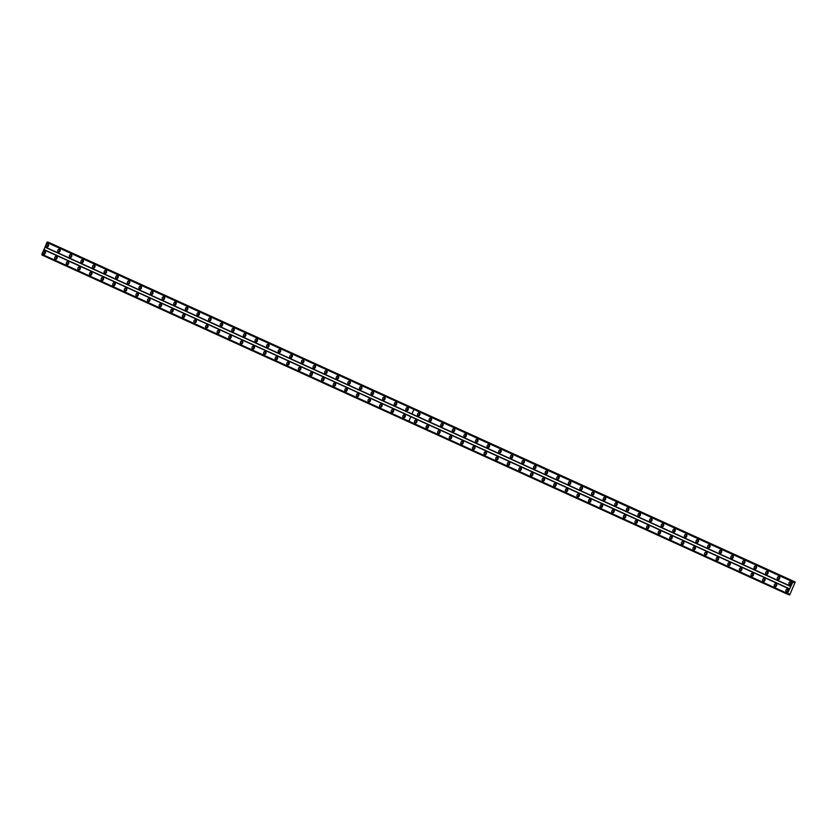 <?xml version="1.0" encoding="UTF-8"?>
<svg xmlns="http://www.w3.org/2000/svg" width="837" height="837" viewBox="0 0 837 837"><rect width="100%" height="100%" fill="white"/><g stroke="black" fill="none" stroke-linecap="round" stroke-linejoin="round"><path stroke-width="1.26" d="M416.397 422.601A0.973 0.722 111.5 0 1 416.931 421.241M428 427.874A0.973 0.722 111.5 0 1 428.534 426.514M439.603 433.158A0.973 0.722 111.5 0 1 440.136 431.798M451.216 438.442A0.973 0.722 111.5 0 1 451.75 437.081M462.819 443.715A0.973 0.722 111.5 0 1 463.353 442.365M474.422 448.998A0.973 0.722 111.5 0 1 474.956 447.638M486.025 454.282A0.973 0.722 111.5 0 1 486.559 452.922M497.628 459.555A0.973 0.722 111.5 0 1 498.172 458.205M509.241 464.838A0.973 0.722 111.5 0 1 509.775 463.478M520.844 470.122A0.973 0.722 111.5 0 1 521.378 468.762M532.447 475.395A0.973 0.722 111.5 0 1 532.981 474.045M544.05 480.679A0.973 0.722 111.5 0 1 544.584 479.319M555.663 485.962A0.973 0.722 111.5 0 1 556.197 484.602M567.266 491.246A0.973 0.722 111.5 0 1 567.8 489.886M578.869 496.519A0.973 0.722 111.5 0 1 579.403 495.159M590.472 501.802A0.973 0.722 111.5 0 1 591.006 500.442M602.085 507.086A0.973 0.722 111.5 0 1 602.619 505.726M613.688 512.359A0.973 0.722 111.5 0 1 614.222 510.999M625.291 517.643A0.973 0.722 111.5 0 1 625.825 516.283M636.894 522.926A0.973 0.722 111.5 0 1 637.428 521.566M648.508 528.199A0.973 0.722 111.5 0 1 649.041 526.839M660.111 533.483A0.973 0.722 111.5 0 1 660.644 532.123M671.713 538.766A0.973 0.722 111.5 0 1 672.247 537.406M683.316 544.04A0.973 0.722 111.5 0 1 683.85 542.679M694.93 549.323A0.973 0.722 111.5 0 1 695.463 547.963M706.533 554.607A0.973 0.722 111.5 0 1 707.066 553.247M718.136 559.88A0.973 0.722 111.5 0 1 718.669 558.53M729.738 565.163A0.973 0.722 111.5 0 1 730.272 563.803M741.352 570.447A0.973 0.722 111.5 0 1 741.885 569.087M752.955 575.72A0.973 0.722 111.5 0 1 753.488 574.37M764.558 581.004A0.973 0.722 111.5 0 1 765.091 579.643M776.161 586.287A0.973 0.722 111.5 0 1 776.694 584.927M787.774 591.56A0.973 0.722 111.5 0 1 788.308 590.211M56.623 258.915A0.973 0.722 111.5 0 1 57.157 257.555M68.226 264.189A0.973 0.722 111.5 0 1 68.76 262.828M79.839 269.472A0.973 0.722 111.5 0 1 80.373 268.112M91.442 274.756A0.973 0.722 111.5 0 1 91.976 273.396M103.045 280.029A0.973 0.722 111.5 0 1 103.579 278.669M114.648 285.312A0.973 0.722 111.5 0 1 115.182 283.952M126.261 290.596A0.973 0.722 111.5 0 1 126.795 289.236M137.864 295.869A0.973 0.722 111.5 0 1 138.398 294.509M149.467 301.153A0.973 0.722 111.5 0 1 150.001 299.792M161.07 306.436A0.973 0.722 111.5 0 1 161.604 305.076M172.684 311.709A0.973 0.722 111.5 0 1 173.217 310.349M184.286 316.993A0.973 0.722 111.5 0 1 184.82 315.633M195.889 322.276A0.973 0.722 111.5 0 1 196.423 320.916M207.492 327.549A0.973 0.722 111.5 0 1 208.026 326.2M219.106 332.833A0.973 0.722 111.5 0 1 219.639 331.473M230.709 338.117A0.973 0.722 111.5 0 1 231.242 336.756M242.311 343.39A0.973 0.722 111.5 0 1 242.845 342.04M253.914 348.673A0.973 0.722 111.5 0 1 254.448 347.313M265.528 353.957A0.973 0.722 111.5 0 1 266.061 352.597M277.131 359.23A0.973 0.722 111.5 0 1 277.664 357.88M288.734 364.513A0.973 0.722 111.5 0 1 289.267 363.153M300.337 369.797A0.973 0.722 111.5 0 1 300.87 368.437M311.95 375.081A0.973 0.722 111.5 0 1 312.483 373.72M323.553 380.354A0.973 0.722 111.5 0 1 324.086 378.994M335.156 385.637A0.973 0.722 111.5 0 1 335.689 384.277M346.759 390.921A0.973 0.722 111.5 0 1 347.292 389.561M358.372 396.194A0.973 0.722 111.5 0 1 358.906 394.834M369.975 401.478A0.973 0.722 111.5 0 1 370.509 400.117M381.578 406.761A0.973 0.722 111.5 0 1 382.111 405.401M393.181 412.034A0.973 0.722 111.5 0 1 393.714 410.674M404.794 417.318A0.973 0.722 111.5 0 1 405.328 415.958M45.02 253.632A0.973 0.722 111.5 0 1 45.554 252.272M416.303 420.038A1.611 1.193 -68.5 0 0 415.079 423.03A1.611 1.193 -68.5 0 0 416.303 420.038M416.836 420.655A1.611 1.193 -68.5 0 0 415.937 422.957M427.906 425.322A1.611 1.193 -68.5 0 0 426.682 428.314A1.611 1.193 -68.5 0 0 427.906 425.322M428.439 425.939A1.611 1.193 -68.5 0 0 427.54 428.241M439.519 430.605A1.611 1.193 -68.5 0 0 438.285 433.597A1.611 1.193 -68.5 0 0 439.519 430.605M440.053 431.222A1.611 1.193 -68.5 0 0 439.143 433.524M451.122 435.889A1.611 1.193 -68.5 0 0 449.898 438.87A1.611 1.193 -68.5 0 0 451.122 435.889M451.656 436.495A1.611 1.193 -68.5 0 0 450.745 438.797M462.725 441.162A1.611 1.193 -68.5 0 0 461.501 444.154A1.611 1.193 -68.5 0 0 462.725 441.162M463.259 441.779A1.611 1.193 -68.5 0 0 462.359 444.081M474.328 446.445A1.611 1.193 -68.5 0 0 473.104 449.438A1.611 1.193 -68.5 0 0 474.328 446.445M474.861 447.063A1.611 1.193 -68.5 0 0 473.962 449.364M485.941 451.729A1.611 1.193 -68.5 0 0 484.707 454.711A1.611 1.193 -68.5 0 0 485.941 451.729M486.475 452.336A1.611 1.193 -68.5 0 0 485.565 454.637M497.544 457.002A1.611 1.193 -68.5 0 0 496.32 459.994A1.611 1.193 -68.5 0 0 497.544 457.002M498.078 457.619A1.611 1.193 -68.5 0 0 497.168 459.921M509.147 462.286A1.611 1.193 -68.5 0 0 507.923 465.278A1.611 1.193 -68.5 0 0 509.147 462.286M509.681 462.903A1.611 1.193 -68.5 0 0 508.781 465.205M520.75 467.569A1.611 1.193 -68.5 0 0 519.526 470.551A1.611 1.193 -68.5 0 0 520.75 467.569M521.284 468.176A1.611 1.193 -68.5 0 0 520.384 470.488M532.353 472.842A1.611 1.193 -68.5 0 0 531.129 475.834A1.611 1.193 -68.5 0 0 532.353 472.842M532.897 473.46A1.611 1.193 -68.5 0 0 531.987 475.761M543.966 478.126A1.611 1.193 -68.5 0 0 542.742 481.118A1.611 1.193 -68.5 0 0 543.966 478.126M544.5 478.743A1.611 1.193 -68.5 0 0 543.59 481.045M555.569 483.409A1.611 1.193 -68.5 0 0 554.345 486.391A1.611 1.193 -68.5 0 0 555.569 483.409M556.103 484.027A1.611 1.193 -68.5 0 0 555.203 486.328M567.172 488.682A1.611 1.193 -68.5 0 0 565.948 491.675A1.611 1.193 -68.5 0 0 567.172 488.682M567.706 489.3A1.611 1.193 -68.5 0 0 566.806 491.601M578.775 493.966A1.611 1.193 -68.5 0 0 577.551 496.958A1.611 1.193 -68.5 0 0 578.775 493.966M579.319 494.583A1.611 1.193 -68.5 0 0 578.409 496.885M590.388 499.25A1.611 1.193 -68.5 0 0 589.164 502.231A1.611 1.193 -68.5 0 0 590.388 499.25M590.922 499.867A1.611 1.193 -68.5 0 0 590.012 502.169M601.991 504.523A1.611 1.193 -68.5 0 0 600.767 507.515A1.611 1.193 -68.5 0 0 601.991 504.523M602.525 505.14A1.611 1.193 -68.5 0 0 601.625 507.442M613.594 509.806A1.611 1.193 -68.5 0 0 612.37 512.799A1.611 1.193 -68.5 0 0 613.594 509.806M614.128 510.424A1.611 1.193 -68.5 0 0 613.228 512.725M625.197 515.09A1.611 1.193 -68.5 0 0 623.973 518.072A1.611 1.193 -68.5 0 0 625.197 515.09M625.741 515.707A1.611 1.193 -68.5 0 0 624.831 518.009M636.811 520.363A1.611 1.193 -68.5 0 0 635.586 523.355A1.611 1.193 -68.5 0 0 636.811 520.363M637.344 520.98A1.611 1.193 -68.5 0 0 636.434 523.282M648.413 525.646A1.611 1.193 -68.5 0 0 647.189 528.639A1.611 1.193 -68.5 0 0 648.413 525.646M648.947 526.264A1.611 1.193 -68.5 0 0 648.047 528.565M660.016 530.93A1.611 1.193 -68.5 0 0 658.792 533.922A1.611 1.193 -68.5 0 0 660.016 530.93M660.55 531.547A1.611 1.193 -68.5 0 0 659.65 533.849M671.619 536.203A1.611 1.193 -68.5 0 0 670.395 539.195A1.611 1.193 -68.5 0 0 671.619 536.203M672.153 536.82A1.611 1.193 -68.5 0 0 671.253 539.122M683.233 541.487A1.611 1.193 -68.5 0 0 682.009 544.479A1.611 1.193 -68.5 0 0 683.233 541.487M683.766 542.104A1.611 1.193 -68.5 0 0 682.856 544.406M694.836 546.77A1.611 1.193 -68.5 0 0 693.611 549.763A1.611 1.193 -68.5 0 0 694.836 546.77M695.369 547.388A1.611 1.193 -68.5 0 0 694.469 549.689M706.438 552.054A1.611 1.193 -68.5 0 0 705.214 555.036A1.611 1.193 -68.5 0 0 706.438 552.054M706.972 552.661A1.611 1.193 -68.5 0 0 706.072 554.962M718.041 557.327A1.611 1.193 -68.5 0 0 716.817 560.319A1.611 1.193 -68.5 0 0 718.041 557.327M718.575 557.944A1.611 1.193 -68.5 0 0 717.675 560.246M729.655 562.61A1.611 1.193 -68.5 0 0 728.431 565.603A1.611 1.193 -68.5 0 0 729.655 562.61M730.188 563.228A1.611 1.193 -68.5 0 0 729.278 565.53M741.258 567.894A1.611 1.193 -68.5 0 0 740.034 570.876A1.611 1.193 -68.5 0 0 741.258 567.894M741.791 568.501A1.611 1.193 -68.5 0 0 740.881 570.803M752.861 573.167A1.611 1.193 -68.5 0 0 751.636 576.159A1.611 1.193 -68.5 0 0 752.861 573.167M753.394 573.784A1.611 1.193 -68.5 0 0 752.494 576.086M764.463 578.451A1.611 1.193 -68.5 0 0 763.239 581.443A1.611 1.193 -68.5 0 0 764.463 578.451M764.997 579.068A1.611 1.193 -68.5 0 0 764.097 581.37M776.077 583.734A1.611 1.193 -68.5 0 0 774.853 586.716A1.611 1.193 -68.5 0 0 776.077 583.734M776.61 584.341A1.611 1.193 -68.5 0 0 775.7 586.653M787.68 589.007A1.611 1.193 -68.5 0 0 786.456 592A1.611 1.193 -68.5 0 0 787.68 589.007M788.213 589.625A1.611 1.193 -68.5 0 0 787.303 591.926M419.347 412.913A1.611 1.193 -68.5 0 0 418.123 415.905A1.611 1.193 -68.5 0 0 419.347 412.913M419.881 413.53A1.611 1.193 -68.5 0 0 418.971 415.832M430.95 418.197A1.611 1.193 -68.5 0 0 429.726 421.178A1.611 1.193 -68.5 0 0 430.95 418.197M431.484 418.803A1.611 1.193 -68.5 0 0 430.584 421.105M442.553 423.47A1.611 1.193 -68.5 0 0 441.329 426.462A1.611 1.193 -68.5 0 0 442.553 423.47M443.087 424.087A1.611 1.193 -68.5 0 0 442.187 426.389M454.156 428.753A1.611 1.193 -68.5 0 0 452.932 431.746A1.611 1.193 -68.5 0 0 454.156 428.753M454.7 429.371A1.611 1.193 -68.5 0 0 453.79 431.672M465.77 434.037A1.611 1.193 -68.5 0 0 464.545 437.019A1.611 1.193 -68.5 0 0 465.77 434.037M466.303 434.644A1.611 1.193 -68.5 0 0 465.393 436.956M477.372 439.31A1.611 1.193 -68.5 0 0 476.148 442.302A1.611 1.193 -68.5 0 0 477.372 439.31M477.906 439.927A1.611 1.193 -68.5 0 0 477.006 442.229M488.975 444.593A1.611 1.193 -68.5 0 0 487.751 447.586A1.611 1.193 -68.5 0 0 488.975 444.593M489.509 445.211A1.611 1.193 -68.5 0 0 488.609 447.513M500.578 449.877A1.611 1.193 -68.5 0 0 499.354 452.859A1.611 1.193 -68.5 0 0 500.578 449.877M501.122 450.494A1.611 1.193 -68.5 0 0 500.212 452.796M512.192 455.15A1.611 1.193 -68.5 0 0 510.968 458.142A1.611 1.193 -68.5 0 0 512.192 455.15M512.725 455.767A1.611 1.193 -68.5 0 0 511.815 458.069M523.795 460.434A1.611 1.193 -68.5 0 0 522.57 463.426A1.611 1.193 -68.5 0 0 523.795 460.434M524.328 461.051A1.611 1.193 -68.5 0 0 523.428 463.353M535.398 465.717A1.611 1.193 -68.5 0 0 534.173 468.699A1.611 1.193 -68.5 0 0 535.398 465.717M535.931 466.335A1.611 1.193 -68.5 0 0 535.031 468.636M547 470.99A1.611 1.193 -68.5 0 0 545.776 473.983A1.611 1.193 -68.5 0 0 547 470.99M547.544 471.608A1.611 1.193 -68.5 0 0 546.634 473.909M558.614 476.274A1.611 1.193 -68.5 0 0 557.39 479.266A1.611 1.193 -68.5 0 0 558.614 476.274M559.147 476.891A1.611 1.193 -68.5 0 0 558.237 479.193M570.217 481.557A1.611 1.193 -68.5 0 0 568.993 484.539A1.611 1.193 -68.5 0 0 570.217 481.557M570.75 482.175A1.611 1.193 -68.5 0 0 569.851 484.477M581.82 486.831A1.611 1.193 -68.5 0 0 580.596 489.823A1.611 1.193 -68.5 0 0 581.82 486.831M582.353 487.448A1.611 1.193 -68.5 0 0 581.453 489.75M593.423 492.114A1.611 1.193 -68.5 0 0 592.198 495.106A1.611 1.193 -68.5 0 0 593.423 492.114M593.956 492.731A1.611 1.193 -68.5 0 0 593.056 495.033M605.036 497.398A1.611 1.193 -68.5 0 0 603.812 500.39A1.611 1.193 -68.5 0 0 605.036 497.398M605.569 498.015A1.611 1.193 -68.5 0 0 604.659 500.317M616.639 502.681A1.611 1.193 -68.5 0 0 615.415 505.663A1.611 1.193 -68.5 0 0 616.639 502.681M617.172 503.288A1.611 1.193 -68.5 0 0 616.273 505.59M628.242 507.954A1.611 1.193 -68.5 0 0 627.018 510.947A1.611 1.193 -68.5 0 0 628.242 507.954M628.775 508.572A1.611 1.193 -68.5 0 0 627.876 510.873M639.845 513.238A1.611 1.193 -68.5 0 0 638.621 516.23A1.611 1.193 -68.5 0 0 639.845 513.238M640.378 513.855A1.611 1.193 -68.5 0 0 639.478 516.157M651.458 518.521A1.611 1.193 -68.5 0 0 650.234 521.503A1.611 1.193 -68.5 0 0 651.458 518.521M651.992 519.128A1.611 1.193 -68.5 0 0 651.081 521.43M663.061 523.795A1.611 1.193 -68.5 0 0 661.837 526.787A1.611 1.193 -68.5 0 0 663.061 523.795M663.595 524.412A1.611 1.193 -68.5 0 0 662.684 526.714M674.664 529.078A1.611 1.193 -68.5 0 0 673.44 532.07A1.611 1.193 -68.5 0 0 674.664 529.078M675.197 529.695A1.611 1.193 -68.5 0 0 674.298 531.997M686.267 534.362A1.611 1.193 -68.5 0 0 685.043 537.344A1.611 1.193 -68.5 0 0 686.267 534.362M686.8 534.969A1.611 1.193 -68.5 0 0 685.901 537.27M697.88 539.635A1.611 1.193 -68.5 0 0 696.656 542.627A1.611 1.193 -68.5 0 0 697.88 539.635M698.414 540.252A1.611 1.193 -68.5 0 0 697.503 542.554M709.483 544.918A1.611 1.193 -68.5 0 0 708.259 547.911A1.611 1.193 -68.5 0 0 709.483 544.918M710.017 545.536A1.611 1.193 -68.5 0 0 709.106 547.837M721.086 550.202A1.611 1.193 -68.5 0 0 719.862 553.184A1.611 1.193 -68.5 0 0 721.086 550.202M721.62 550.809A1.611 1.193 -68.5 0 0 720.72 553.121M732.689 555.475A1.611 1.193 -68.5 0 0 731.465 558.467A1.611 1.193 -68.5 0 0 732.689 555.475M733.222 556.092A1.611 1.193 -68.5 0 0 732.323 558.394M744.302 560.759A1.611 1.193 -68.5 0 0 743.078 563.751A1.611 1.193 -68.5 0 0 744.302 560.759M744.836 561.376A1.611 1.193 -68.5 0 0 743.926 563.678M755.905 566.042A1.611 1.193 -68.5 0 0 754.681 569.024A1.611 1.193 -68.5 0 0 755.905 566.042M756.439 566.659A1.611 1.193 -68.5 0 0 755.529 568.961M767.508 571.315A1.611 1.193 -68.5 0 0 766.284 574.308A1.611 1.193 -68.5 0 0 767.508 571.315M768.042 571.933A1.611 1.193 -68.5 0 0 767.142 574.234M779.111 576.599A1.611 1.193 -68.5 0 0 777.887 579.591A1.611 1.193 -68.5 0 0 779.111 576.599M779.645 577.216A1.611 1.193 -68.5 0 0 778.745 579.518M790.724 581.882A1.611 1.193 -68.5 0 0 789.5 584.864A1.611 1.193 -68.5 0 0 790.724 581.882M791.258 582.5A1.611 1.193 -68.5 0 0 790.348 584.801M419.431 415.466A0.973 0.722 111.5 0 1 419.975 414.106M431.045 420.749A0.973 0.722 111.5 0 1 431.578 419.389M442.647 426.023A0.973 0.722 111.5 0 1 443.181 424.673M454.25 431.306A0.973 0.722 111.5 0 1 454.784 429.946M465.853 436.59A0.973 0.722 111.5 0 1 466.387 435.23M477.467 441.863A0.973 0.722 111.5 0 1 478 440.513M489.07 447.146A0.973 0.722 111.5 0 1 489.603 445.786M500.672 452.43A0.973 0.722 111.5 0 1 501.206 451.07M512.275 457.713A0.973 0.722 111.5 0 1 512.809 456.353M523.889 462.987A0.973 0.722 111.5 0 1 524.422 461.626M535.492 468.27A0.973 0.722 111.5 0 1 536.025 466.91M547.095 473.554A0.973 0.722 111.5 0 1 547.628 472.194M558.697 478.827A0.973 0.722 111.5 0 1 559.231 477.467M570.311 484.11A0.973 0.722 111.5 0 1 570.844 482.75M581.914 489.394A0.973 0.722 111.5 0 1 582.447 488.034M593.517 494.667A0.973 0.722 111.5 0 1 594.05 493.307M605.12 499.951A0.973 0.722 111.5 0 1 605.653 498.59M616.733 505.234A0.973 0.722 111.5 0 1 617.267 503.874M628.336 510.507A0.973 0.722 111.5 0 1 628.869 509.158M639.939 515.791A0.973 0.722 111.5 0 1 640.472 514.431M651.542 521.074A0.973 0.722 111.5 0 1 652.075 519.714M663.155 526.347A0.973 0.722 111.5 0 1 663.689 524.998M674.758 531.631A0.973 0.722 111.5 0 1 675.292 530.271M686.361 536.915A0.973 0.722 111.5 0 1 686.895 535.554M697.964 542.188A0.973 0.722 111.5 0 1 698.497 540.838M709.577 547.471A0.973 0.722 111.5 0 1 710.111 546.111M721.18 552.755A0.973 0.722 111.5 0 1 721.714 551.395M732.783 558.038A0.973 0.722 111.5 0 1 733.317 556.678M744.386 563.311A0.973 0.722 111.5 0 1 744.92 561.951M755.999 568.595A0.973 0.722 111.5 0 1 756.533 567.235M767.602 573.879A0.973 0.722 111.5 0 1 768.136 572.518M779.205 579.152A0.973 0.722 111.5 0 1 779.739 577.792M790.808 584.435A0.973 0.722 111.5 0 1 791.342 583.075M56.529 256.352A1.611 1.193 -68.5 0 0 55.305 259.344A1.611 1.193 -68.5 0 0 56.529 256.352M57.062 256.969A1.611 1.193 -68.5 0 0 56.163 259.271M68.142 261.636A1.611 1.193 -68.5 0 0 66.918 264.628A1.611 1.193 -68.5 0 0 68.142 261.636M68.676 262.253A1.611 1.193 -68.5 0 0 67.766 264.555M79.745 266.919A1.611 1.193 -68.5 0 0 78.521 269.901A1.611 1.193 -68.5 0 0 79.745 266.919M80.279 267.537A1.611 1.193 -68.5 0 0 79.379 269.838M91.348 272.192A1.611 1.193 -68.5 0 0 90.124 275.185A1.611 1.193 -68.5 0 0 91.348 272.192M91.882 272.81A1.611 1.193 -68.5 0 0 90.982 275.111M102.951 277.476A1.611 1.193 -68.5 0 0 101.727 280.468A1.611 1.193 -68.5 0 0 102.951 277.476M103.485 278.093A1.611 1.193 -68.5 0 0 102.585 280.395M114.564 282.76A1.611 1.193 -68.5 0 0 113.34 285.741A1.611 1.193 -68.5 0 0 114.564 282.76M115.098 283.377A1.611 1.193 -68.5 0 0 114.188 285.679M126.167 288.033A1.611 1.193 -68.5 0 0 124.943 291.025A1.611 1.193 -68.5 0 0 126.167 288.033M126.701 288.65A1.611 1.193 -68.5 0 0 125.791 290.952M137.77 293.316A1.611 1.193 -68.5 0 0 136.546 296.308A1.611 1.193 -68.5 0 0 137.77 293.316M138.304 293.933A1.611 1.193 -68.5 0 0 137.404 296.235M149.373 298.6A1.611 1.193 -68.5 0 0 148.149 301.592A1.611 1.193 -68.5 0 0 149.373 298.6M149.907 299.217A1.611 1.193 -68.5 0 0 149.007 301.519M160.986 303.873A1.611 1.193 -68.5 0 0 159.762 306.865A1.611 1.193 -68.5 0 0 160.986 303.873M161.52 304.49A1.611 1.193 -68.5 0 0 160.61 306.792M172.589 309.156A1.611 1.193 -68.5 0 0 171.365 312.149A1.611 1.193 -68.5 0 0 172.589 309.156M173.123 309.774A1.611 1.193 -68.5 0 0 172.213 312.075M184.192 314.44A1.611 1.193 -68.5 0 0 182.968 317.432A1.611 1.193 -68.5 0 0 184.192 314.44M184.726 315.057A1.611 1.193 -68.5 0 0 183.826 317.359M195.795 319.724A1.611 1.193 -68.5 0 0 194.571 322.705A1.611 1.193 -68.5 0 0 195.795 319.724M196.329 320.33A1.611 1.193 -68.5 0 0 195.429 322.632M207.409 324.997A1.611 1.193 -68.5 0 0 206.184 327.989A1.611 1.193 -68.5 0 0 207.409 324.997M207.942 325.614A1.611 1.193 -68.5 0 0 207.032 327.916M219.012 330.28A1.611 1.193 -68.5 0 0 217.787 333.272A1.611 1.193 -68.5 0 0 219.012 330.28M219.545 330.897A1.611 1.193 -68.5 0 0 218.635 333.199M230.614 335.564A1.611 1.193 -68.5 0 0 229.39 338.546A1.611 1.193 -68.5 0 0 230.614 335.564M231.148 336.171A1.611 1.193 -68.5 0 0 230.248 338.472M242.217 340.837A1.611 1.193 -68.5 0 0 240.993 343.829A1.611 1.193 -68.5 0 0 242.217 340.837M242.751 341.454A1.611 1.193 -68.5 0 0 241.851 343.756M253.831 346.12A1.611 1.193 -68.5 0 0 252.607 349.113A1.611 1.193 -68.5 0 0 253.831 346.12M254.364 346.738A1.611 1.193 -68.5 0 0 253.454 349.039M265.434 351.404A1.611 1.193 -68.5 0 0 264.21 354.386A1.611 1.193 -68.5 0 0 265.434 351.404M265.967 352.011A1.611 1.193 -68.5 0 0 265.057 354.313M277.037 356.677A1.611 1.193 -68.5 0 0 275.812 359.669A1.611 1.193 -68.5 0 0 277.037 356.677M277.57 357.294A1.611 1.193 -68.5 0 0 276.67 359.596M288.639 361.961A1.611 1.193 -68.5 0 0 287.415 364.953A1.611 1.193 -68.5 0 0 288.639 361.961M289.173 362.578A1.611 1.193 -68.5 0 0 288.273 364.88M300.253 367.244A1.611 1.193 -68.5 0 0 299.029 370.226A1.611 1.193 -68.5 0 0 300.253 367.244M300.786 367.861A1.611 1.193 -68.5 0 0 299.876 370.163M311.856 372.517A1.611 1.193 -68.5 0 0 310.632 375.51A1.611 1.193 -68.5 0 0 311.856 372.517M312.389 373.135A1.611 1.193 -68.5 0 0 311.479 375.436M323.459 377.801A1.611 1.193 -68.5 0 0 322.235 380.793A1.611 1.193 -68.5 0 0 323.459 377.801M323.992 378.418A1.611 1.193 -68.5 0 0 323.092 380.72M335.062 383.084A1.611 1.193 -68.5 0 0 333.837 386.066A1.611 1.193 -68.5 0 0 335.062 383.084M335.595 383.702A1.611 1.193 -68.5 0 0 334.695 386.003M346.675 388.358A1.611 1.193 -68.5 0 0 345.451 391.35A1.611 1.193 -68.5 0 0 346.675 388.358M347.209 388.975A1.611 1.193 -68.5 0 0 346.298 391.277M358.278 393.641A1.611 1.193 -68.5 0 0 357.054 396.633A1.611 1.193 -68.5 0 0 358.278 393.641M358.811 394.258A1.611 1.193 -68.5 0 0 357.901 396.56M369.881 398.925A1.611 1.193 -68.5 0 0 368.657 401.906A1.611 1.193 -68.5 0 0 369.881 398.925M370.414 399.542A1.611 1.193 -68.5 0 0 369.515 401.844M381.484 404.198A1.611 1.193 -68.5 0 0 380.26 407.19A1.611 1.193 -68.5 0 0 381.484 404.198M382.017 404.815A1.611 1.193 -68.5 0 0 381.117 407.117M393.097 409.481A1.611 1.193 -68.5 0 0 391.873 412.474A1.611 1.193 -68.5 0 0 393.097 409.481M393.631 410.099A1.611 1.193 -68.5 0 0 392.72 412.4M404.7 414.765A1.611 1.193 -68.5 0 0 403.476 417.757A1.611 1.193 -68.5 0 0 404.7 414.765M405.234 415.382A1.611 1.193 -68.5 0 0 404.323 417.684M44.926 251.079A1.611 1.193 -68.5 0 0 43.702 254.061A1.611 1.193 -68.5 0 0 44.926 251.079M45.46 251.696A1.611 1.193 -68.5 0 0 44.56 253.998M59.573 249.227A1.611 1.193 -68.5 0 0 58.349 252.209A1.611 1.193 -68.5 0 0 59.573 249.227M60.107 249.844A1.611 1.193 -68.5 0 0 59.207 252.146M71.176 254.5A1.611 1.193 -68.5 0 0 69.952 257.493A1.611 1.193 -68.5 0 0 71.176 254.5M71.71 255.118A1.611 1.193 -68.5 0 0 70.81 257.419M82.79 259.784A1.611 1.193 -68.5 0 0 81.566 262.776A1.611 1.193 -68.5 0 0 82.79 259.784M83.323 260.401A1.611 1.193 -68.5 0 0 82.413 262.703M94.393 265.067A1.611 1.193 -68.5 0 0 93.169 268.06A1.611 1.193 -68.5 0 0 94.393 265.067M94.926 265.685A1.611 1.193 -68.5 0 0 94.016 267.986M105.996 270.341A1.611 1.193 -68.5 0 0 104.771 273.333A1.611 1.193 -68.5 0 0 105.996 270.341M106.529 270.958A1.611 1.193 -68.5 0 0 105.629 273.26M117.599 275.624A1.611 1.193 -68.5 0 0 116.374 278.616A1.611 1.193 -68.5 0 0 117.599 275.624M118.132 276.241A1.611 1.193 -68.5 0 0 117.232 278.543M129.212 280.908A1.611 1.193 -68.5 0 0 127.988 283.9A1.611 1.193 -68.5 0 0 129.212 280.908M129.745 281.525A1.611 1.193 -68.5 0 0 128.835 283.827M140.815 286.191A1.611 1.193 -68.5 0 0 139.591 289.173A1.611 1.193 -68.5 0 0 140.815 286.191M141.348 286.798A1.611 1.193 -68.5 0 0 140.438 289.1M152.418 291.464A1.611 1.193 -68.5 0 0 151.194 294.457A1.611 1.193 -68.5 0 0 152.418 291.464M152.951 292.082A1.611 1.193 -68.5 0 0 152.052 294.383M164.021 296.748A1.611 1.193 -68.5 0 0 162.796 299.74A1.611 1.193 -68.5 0 0 164.021 296.748M164.554 297.365A1.611 1.193 -68.5 0 0 163.654 299.667M175.634 302.031A1.611 1.193 -68.5 0 0 174.41 305.013A1.611 1.193 -68.5 0 0 175.634 302.031M176.168 302.638A1.611 1.193 -68.5 0 0 175.257 304.94M187.237 307.305A1.611 1.193 -68.5 0 0 186.013 310.297A1.611 1.193 -68.5 0 0 187.237 307.305M187.77 307.922A1.611 1.193 -68.5 0 0 186.86 310.224M198.84 312.588A1.611 1.193 -68.5 0 0 197.616 315.58A1.611 1.193 -68.5 0 0 198.84 312.588M199.373 313.205A1.611 1.193 -68.5 0 0 198.474 315.507M210.443 317.872A1.611 1.193 -68.5 0 0 209.219 320.853A1.611 1.193 -68.5 0 0 210.443 317.872M210.976 318.478A1.611 1.193 -68.5 0 0 210.077 320.791M222.056 323.145A1.611 1.193 -68.5 0 0 220.832 326.137A1.611 1.193 -68.5 0 0 222.056 323.145M222.59 323.762A1.611 1.193 -68.5 0 0 221.679 326.064M233.659 328.428A1.611 1.193 -68.5 0 0 232.435 331.421A1.611 1.193 -68.5 0 0 233.659 328.428M234.193 329.046A1.611 1.193 -68.5 0 0 233.282 331.347M245.262 333.712A1.611 1.193 -68.5 0 0 244.038 336.694A1.611 1.193 -68.5 0 0 245.262 333.712M245.796 334.329A1.611 1.193 -68.5 0 0 244.896 336.631M256.865 338.985A1.611 1.193 -68.5 0 0 255.641 341.977A1.611 1.193 -68.5 0 0 256.865 338.985M257.398 339.602A1.611 1.193 -68.5 0 0 256.499 341.904M268.478 344.269A1.611 1.193 -68.5 0 0 267.254 347.261A1.611 1.193 -68.5 0 0 268.478 344.269M269.012 344.886A1.611 1.193 -68.5 0 0 268.102 347.188M280.081 349.552A1.611 1.193 -68.5 0 0 278.857 352.534A1.611 1.193 -68.5 0 0 280.081 349.552M280.615 350.169A1.611 1.193 -68.5 0 0 279.704 352.471M291.684 354.825A1.611 1.193 -68.5 0 0 290.46 357.817A1.611 1.193 -68.5 0 0 291.684 354.825M292.218 355.443A1.611 1.193 -68.5 0 0 291.318 357.744M303.287 360.109A1.611 1.193 -68.5 0 0 302.063 363.101A1.611 1.193 -68.5 0 0 303.287 360.109M303.821 360.726A1.611 1.193 -68.5 0 0 302.921 363.028M314.9 365.392A1.611 1.193 -68.5 0 0 313.676 368.374A1.611 1.193 -68.5 0 0 314.9 365.392M315.434 366.01A1.611 1.193 -68.5 0 0 314.524 368.311M326.503 370.665A1.611 1.193 -68.5 0 0 325.279 373.658A1.611 1.193 -68.5 0 0 326.503 370.665M327.037 371.283A1.611 1.193 -68.5 0 0 326.127 373.584M338.106 375.949A1.611 1.193 -68.5 0 0 336.882 378.941A1.611 1.193 -68.5 0 0 338.106 375.949M338.64 376.566A1.611 1.193 -68.5 0 0 337.74 378.868M349.709 381.233A1.611 1.193 -68.5 0 0 348.485 384.225A1.611 1.193 -68.5 0 0 349.709 381.233M350.243 381.85A1.611 1.193 -68.5 0 0 349.343 384.152M361.322 386.516A1.611 1.193 -68.5 0 0 360.088 389.498A1.611 1.193 -68.5 0 0 361.322 386.516M361.856 387.123A1.611 1.193 -68.5 0 0 360.946 389.425M372.925 391.789A1.611 1.193 -68.5 0 0 371.701 394.782A1.611 1.193 -68.5 0 0 372.925 391.789M373.459 392.407A1.611 1.193 -68.5 0 0 372.549 394.708M384.528 397.073A1.611 1.193 -68.5 0 0 383.304 400.065A1.611 1.193 -68.5 0 0 384.528 397.073M385.062 397.69A1.611 1.193 -68.5 0 0 384.162 399.992M396.131 402.356A1.611 1.193 -68.5 0 0 394.907 405.338A1.611 1.193 -68.5 0 0 396.131 402.356M396.665 402.963A1.611 1.193 -68.5 0 0 395.765 405.265M407.745 407.629A1.611 1.193 -68.5 0 0 406.51 410.622A1.611 1.193 -68.5 0 0 407.745 407.629M408.278 408.247A1.611 1.193 -68.5 0 0 407.368 410.548M47.971 243.944A1.611 1.193 -68.5 0 0 46.746 246.936A1.611 1.193 -68.5 0 0 47.971 243.944M48.504 244.561A1.611 1.193 -68.5 0 0 47.594 246.863M59.668 251.78A0.973 0.722 111.5 0 1 60.201 250.42M71.271 257.064A0.973 0.722 111.5 0 1 71.804 255.703M82.873 262.337A0.973 0.722 111.5 0 1 83.407 260.977M94.487 267.62A0.973 0.722 111.5 0 1 95.02 266.26M106.09 272.904A0.973 0.722 111.5 0 1 106.623 271.544M117.693 278.177A0.973 0.722 111.5 0 1 118.226 276.817M129.296 283.461A0.973 0.722 111.5 0 1 129.829 282.1M140.909 288.744A0.973 0.722 111.5 0 1 141.443 287.384M152.512 294.017A0.973 0.722 111.5 0 1 153.045 292.668M164.115 299.301A0.973 0.722 111.5 0 1 164.648 297.941M175.718 304.584A0.973 0.722 111.5 0 1 176.251 303.224M187.331 309.857A0.973 0.722 111.5 0 1 187.865 308.508M198.934 315.141A0.973 0.722 111.5 0 1 199.468 313.781M210.537 320.425A0.973 0.722 111.5 0 1 211.07 319.064M222.14 325.698A0.973 0.722 111.5 0 1 222.673 324.348M233.753 330.981A0.973 0.722 111.5 0 1 234.287 329.621M245.356 336.265A0.973 0.722 111.5 0 1 245.89 334.905M256.959 341.548A0.973 0.722 111.5 0 1 257.493 340.188M268.562 346.821A0.973 0.722 111.5 0 1 269.095 345.461M280.175 352.105A0.973 0.722 111.5 0 1 280.709 350.745M291.778 357.389A0.973 0.722 111.5 0 1 292.312 356.028M303.381 362.662A0.973 0.722 111.5 0 1 303.915 361.302M314.984 367.945A0.973 0.722 111.5 0 1 315.518 366.585M326.597 373.229A0.973 0.722 111.5 0 1 327.131 371.869M338.2 378.502A0.973 0.722 111.5 0 1 338.734 377.142M349.803 383.785A0.973 0.722 111.5 0 1 350.337 382.425M361.406 389.069A0.973 0.722 111.5 0 1 361.94 387.709M373.02 394.342A0.973 0.722 111.5 0 1 373.553 392.992M384.622 399.626A0.973 0.722 111.5 0 1 385.156 398.266M396.225 404.909A0.973 0.722 111.5 0 1 396.759 403.549M407.828 410.182A0.973 0.722 111.5 0 1 408.362 408.833M48.065 246.496A0.973 0.722 111.5 0 1 48.598 245.136M789.741 594.887L795.15 582.207L793.664 582.385L793.246 581.223L787.502 593.485L787.669 594.301L788.81 593.757L789.741 594.887M787.502 593.485L408.906 421.231L410.821 416.721L789.427 588.976M789.647 588.829L43.995 249.572L45.01 247.197L790.662 586.455M790.609 586.203L412.013 413.949L413.928 409.439L792.534 581.694M49.038 242.615L794.752 581.82M789.176 594.887L787.941 594.333M787.669 594.301L42.017 255.044L41.85 254.228L408.906 421.231M43.995 249.572L41.85 254.228M47.594 241.966L414.786 409.021L47.793 242.05L46.882 242.437L45.01 247.197M416.094 409.534L49.101 242.563M410.821 416.721L408.885 421.273M787.575 593.851L41.923 254.594M410.841 416.68L43.775 249.719M44.957 246.946L412.013 413.949M413.928 409.439L411.992 413.991M47.196 242.228L792.848 581.485M413.949 409.398L46.882 242.437M416.146 409.565L795.098 581.956M410.768 416.7L408.843 421.21M413.876 409.419L411.95 413.928M787.648 594.218L41.996 254.961M47.521 242.019L793.173 581.276M793.445 581.307L414.849 409.052L793.246 581.223"/></g></svg>
